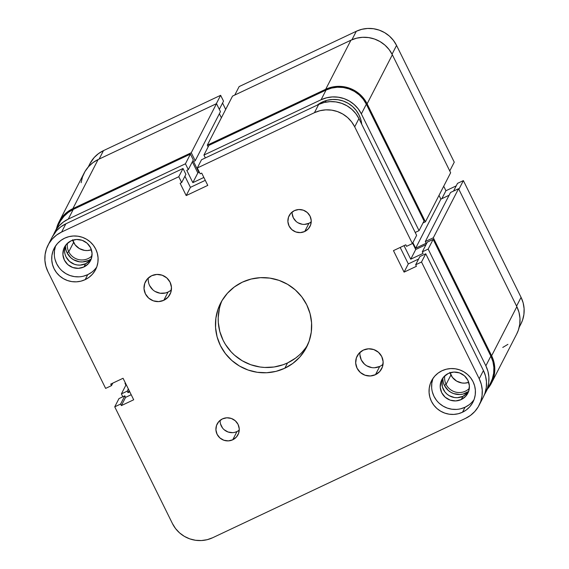 <?xml version="1.0" encoding="UTF-8"?>
<svg xmlns="http://www.w3.org/2000/svg" width="569" height="569" viewBox="0 0 569 569"><rect width="100%" height="100%" fill="white"/><g stroke="black" fill="none" stroke-linecap="round" stroke-linejoin="round"><path stroke-width="0.85" d="M239.136 86.588L234.791 95.03L239.136 86.588L356.294 31.281L239.136 86.588M351.941 39.752L356.294 31.281L351.941 39.752M519.213 327.246L520.941 323.889A30.185 29.631 -152.8 0 0 521.069 297.352L516.567 306.108L521.069 297.352L463.372 180.608L521.069 297.352L523.146 302.843L524.099 308.611L523.907 314.429L522.562 320.091L520.884 323.989M458.87 189.363L463.372 180.608L457.512 183.367L453.557 191.07L457.512 183.367L463.372 180.608L458.87 189.363M225.694 109.397L222.55 103.039L225.694 109.397M88.195 167.058L89.916 163.701A30.185 29.631 -152.8 0 1 103.48 150.621L99.134 159.071L103.48 150.621L220.637 95.315L216.291 103.764L220.637 95.315L223.525 101.154L219.314 109.348L223.525 101.154L220.637 95.315L103.48 150.621L98.473 153.623L94.162 157.542L89.859 163.815M456.224 185.871L445.94 190.729L443.713 186.227L445.94 190.729L456.224 185.871M454.261 162.172L396.557 45.428L393.449 40.427L389.424 36.103L384.63 32.632L379.26 30.143L373.52 28.735L367.631 28.45L361.813 29.311L356.294 31.281A30.185 29.631 -152.8 0 1 396.557 45.428L454.261 162.172L449.759 170.928L454.261 162.172M392.055 54.19L396.557 45.428L392.055 54.19M441.85 198.673L445.94 190.729L441.85 198.673M125.891 385.142L124.995 383.335L125.287 382.773L124.995 383.335L125.891 385.142M58.927 222.088A31.053 30.477 27.2 0 0 56.438 228.823L59.766 220.573L63.301 215.751L67.725 211.718L72.875 208.631L191.269 152.741L195.217 160.735L193.524 161.532L198.688 171.98L199.143 171.76L198.688 171.98L198.972 171.418L198.688 171.98L193.524 161.532L195.217 160.735L220.452 111.652L195.217 160.735L191.269 152.741L216.505 103.665L220.452 111.652L216.505 103.665L191.269 152.741L72.875 208.631L98.11 159.555L216.505 103.665L98.11 159.555A31.053 30.477 -152.8 0 0 84.162 173.004L58.927 222.088A31.053 30.477 27.2 0 1 72.875 208.631L98.11 159.555L92.96 162.642L88.536 166.674L85.001 171.489L82.491 176.916L81.111 182.734M208.14 146.873L207.301 145.173L325.696 89.283L331.371 87.263L337.353 86.381L343.413 86.666L349.316 88.124L354.843 90.684L359.764 94.255L363.911 98.693L367.112 103.835L425.42 221.81L423.009 222.948L425.42 221.81L450.648 172.734L425.42 221.81L367.112 103.835L392.347 54.759L450.648 172.734L392.347 54.759A31.053 30.477 -152.8 0 0 350.931 40.207L356.607 38.18L362.588 37.298L368.648 37.59L374.551 39.041L380.078 41.608L385 45.171L389.146 49.617L392.347 54.759L367.112 103.835A31.053 30.477 27.2 0 0 325.696 89.283L207.301 145.173L232.536 96.097L350.931 40.207L325.696 89.283L350.931 40.207L232.536 96.097L207.301 145.173L208.14 146.873M516.666 334.088L518.387 330.077L519.767 324.252L519.974 318.263L518.985 312.331L516.851 306.684L491.623 355.767A31.053 30.477 27.2 0 1 491.488 383.065L516.723 333.982A31.053 30.477 -152.8 0 0 516.851 306.684L458.55 188.709L433.315 237.792L458.55 188.709L450.527 192.493L425.299 241.576L450.527 192.493L458.55 188.709L516.851 306.684L491.623 355.767L433.315 237.792L425.299 241.576L426.131 243.262L415.647 248.212L412.888 242.629L415.647 248.212L426.131 243.262L425.299 241.576L433.315 237.792L491.623 355.767L493.75 361.415L494.738 367.346L494.532 373.335L493.152 379.153L490.649 384.58L487.114 389.395M219.385 113.729L221.391 117.776L219.385 113.729M439.019 195.359L440.883 199.136L449.119 195.245L440.883 199.136L415.647 248.212L440.883 199.136L439.019 195.359M507.925 344.352L502.768 347.439M491.488 383.065A31.053 30.477 27.2 0 1 487.455 389.011M450.051 372.766A14.488 14.225 -152.8 0 0 450.925 374.978L446.089 384.381A14.488 14.225 27.2 0 1 444.773 375.846A14.488 14.225 -152.8 0 0 446.089 384.381L444.396 385.405A16.216 15.918 27.2 0 1 442.732 378.186L443.279 382.453L444.396 385.405L448.23 390.405L450.804 392.276L453.685 393.613L459.93 394.523L463.059 394.061L468.714 391.387M72.718 240.189A14.488 14.225 -152.8 0 0 73.593 242.394L68.757 251.804A14.488 14.225 27.2 0 1 67.448 243.262A14.488 14.225 -152.8 0 0 68.757 251.804L67.064 252.821A16.216 15.918 27.2 0 1 65.407 245.602L65.954 249.876L67.064 252.821L70.897 257.828L73.472 259.692L79.44 261.79L82.605 261.939L88.693 260.424L91.381 258.81M317.175 105.158A27.604 27.092 27.2 0 1 359.039 114.995L356.194 110.422L352.517 106.474L348.136 103.302L343.228 101.026L337.979 99.731L332.588 99.475L327.275 100.258L322.225 102.057L317.175 105.158M419.054 230.644L424.04 220.95L366.336 104.205L361.351 113.9L419.054 230.644L415.206 232.465L419.054 230.644L424.04 220.95L366.336 104.205L363.228 99.205L359.203 94.881L354.409 91.41L349.046 88.92L343.299 87.512L337.41 87.228L331.592 88.088L326.073 90.051L208.915 145.365L203.93 155.06L321.087 99.753L326.606 97.783L332.424 96.929L338.313 97.207L344.053 98.622L349.423 101.111L354.217 104.582L358.242 108.899L361.351 113.9L419.054 230.644M126.183 384.58L121.389 393.897L122.819 396.785L121.389 393.897L127.25 391.131L128.004 392.667L129.768 391.835L128.004 392.667L129.113 390.519L128.004 392.667L127.25 391.131L128.352 388.983L127.25 391.131L121.389 393.897L126.183 384.58M54.709 232.18L59.695 222.479A30.185 29.631 -152.8 0 1 73.259 209.399L68.273 219.101A30.185 29.631 27.2 0 0 54.709 232.18A30.185 29.631 27.2 0 0 53.607 234.584L55.52 230.708L58.956 226.021L63.266 222.102L68.273 219.101L185.43 163.794L190.416 154.092L73.259 209.399L68.273 219.101L185.43 163.794L188.318 169.633L186.774 170.359L192.848 182.649L203.858 177.45L192.848 182.649L197.834 172.948L192.329 161.816L197.834 172.948L199.37 172.222L197.834 172.948L192.848 182.649L186.774 170.359L188.318 169.633L193.304 159.932L190.416 154.092L73.259 209.399L68.252 212.401L63.941 216.32L60.506 221.007M490.67 382.766L492.341 378.869L493.686 373.207L493.878 367.389L492.925 361.621L490.848 356.13L433.151 239.385L427.291 242.145L422.305 251.847L428.165 249.08L485.862 365.824L487.939 371.315L488.892 377.083L488.7 382.909L487.356 388.563L484.418 394.658A30.185 29.631 27.2 0 0 485.734 392.368L490.72 382.667A30.185 29.631 -152.8 0 0 490.848 356.13L433.151 239.385L428.165 249.08L485.862 365.824L490.848 356.13L485.862 365.824A30.185 29.631 27.2 0 1 485.734 392.368M426.003 244.649L415.719 249.507L412.596 243.198L415.719 249.507L426.003 244.649M91.26 258.902A16.216 15.918 27.2 0 1 67.064 252.821L68.757 251.804A14.488 14.225 -152.8 0 0 91.979 255.879A14.488 14.225 27.2 0 1 68.757 251.804L73.593 242.394A14.488 14.225 -152.8 0 0 91.41 249.798L87.477 250.545L84.653 250.41L79.319 248.532L75.087 244.798L72.597 239.762M468.593 391.479A16.216 15.918 27.2 0 1 444.396 385.405L446.089 384.381A14.488 14.225 -152.8 0 0 469.304 388.456A14.488 14.225 27.2 0 1 446.089 384.381L450.925 374.978A14.488 14.225 -152.8 0 0 468.742 382.375L464.809 383.122L461.978 382.987L456.651 381.116L452.412 377.375L449.93 372.339M404.026 245.637L410.733 259.201L423.066 253.383L422.305 251.847L423.066 253.383L410.733 259.201L415.719 249.507L410.733 259.201L404.026 245.637M205.359 157.947L203.93 155.06L321.087 99.753L326.073 90.051L208.915 145.365L203.93 155.06L205.359 157.947M361.72 124.241L360.938 120.009L359.039 114.995A27.604 27.092 27.2 0 1 361.72 124.241M361.351 113.9L366.336 104.205A30.185 29.631 -152.8 0 0 326.073 90.051L321.087 99.753A30.185 29.631 27.2 0 1 361.351 113.9M190.416 154.092L193.304 159.932L188.318 169.633L185.43 163.794L190.416 154.092M427.291 242.145L433.151 239.385L428.165 249.08L422.305 251.847L427.291 242.145M325.226 102.249L326.087 100.585L325.226 102.249M332.63 87.846L333.128 86.879L332.63 87.846M238.923 430.392L236.974 431.558L232.749 439.787A11.729 11.515 27.2 0 1 217.152 423.976A11.729 11.515 27.2 0 1 222.422 418.898L226.825 417.795L231.348 418.457L235.296 420.768L238.07 424.396L239.243 428.77L238.646 433.229L236.363 437.099L232.749 439.787L228.34 440.883L223.823 440.228L219.876 437.91L217.102 434.289L215.921 429.915L216.519 425.456L218.802 421.586L222.422 418.898A11.729 11.515 27.2 0 1 238.013 434.702A11.729 11.515 27.2 0 1 232.749 439.787L236.974 431.558A11.729 11.515 -152.8 0 0 239.25 430.136M310.902 222.116L308.953 223.283L304.721 231.512A11.729 11.515 27.2 0 1 289.13 215.701A11.729 11.515 27.2 0 1 294.401 210.622L298.803 209.52L303.32 210.181L307.267 212.493L310.041 216.12L311.222 220.495L310.624 224.954L308.341 228.823L304.721 231.512L300.318 232.607L295.802 231.953L291.854 229.634L289.08 226.014L287.9 221.64L288.497 217.18L290.78 213.311L294.401 210.622A11.729 11.515 27.2 0 1 309.991 226.426A11.729 11.515 27.2 0 1 304.721 231.512L308.953 223.283A11.729 11.515 -152.8 0 0 311.229 221.86M359.992 352.346A13.798 13.542 -152.8 0 0 379.715 366.45L375.483 374.679A13.798 13.542 27.2 0 1 357.133 356.08A13.798 13.542 27.2 0 1 363.335 350.099L368.513 348.811L373.833 349.586L378.477 352.311L381.742 356.571L383.129 361.713L382.425 366.962L379.736 371.514L375.483 374.679L370.298 375.974L364.985 375.199L360.341 372.475L357.076 368.214L355.689 363.065L356.393 357.816L359.075 353.264L363.335 350.099A13.798 13.542 27.2 0 1 381.678 368.698A13.798 13.542 27.2 0 1 375.483 374.679L379.715 366.45A13.798 13.542 -152.8 0 0 383.058 364.21M170.33 290.702L168.04 292.075L163.808 300.304A13.798 13.542 27.2 0 1 145.465 281.705A13.798 13.542 27.2 0 1 151.66 275.73L156.845 274.436L162.165 275.211L166.802 277.935L170.067 282.196L171.454 287.338L170.75 292.587L168.068 297.139L163.808 300.304L158.63 301.598L153.31 300.823L148.665 298.099L145.401 293.839L144.021 288.689L144.718 283.44L147.407 278.888L151.66 275.73A13.798 13.542 27.2 0 1 170.01 294.329A13.798 13.542 27.2 0 1 163.808 300.304L168.04 292.075A13.798 13.542 -152.8 0 0 171.39 289.834M90.115 260.382L85.592 263.739L83.928 266.975A14.666 14.389 27.2 0 1 64.439 247.216A14.666 14.389 27.2 0 1 71.025 240.858L76.531 239.485L82.178 240.31L87.114 243.205L90.578 247.728L92.05 253.198L91.303 258.774L88.451 263.611L83.928 266.975L78.422 268.348L72.775 267.522L67.839 264.628L64.375 260.104L62.903 254.635L63.65 249.058L66.502 244.222L71.025 240.858A14.666 14.389 27.2 0 1 90.514 260.623A14.666 14.389 27.2 0 1 83.928 266.975L85.592 263.739A14.666 14.389 -152.8 0 0 91.246 258.952M467.441 392.959L462.917 396.323L461.26 399.552A14.666 14.389 27.2 0 1 441.764 379.793A14.666 14.389 27.2 0 1 448.351 373.442L453.856 372.069L459.51 372.894L464.439 375.789L467.91 380.312L469.382 385.782L468.636 391.358L465.783 396.195L461.26 399.552L455.755 400.925L450.1 400.107L445.171 397.212L441.7 392.681L440.228 387.219L440.975 381.635L443.827 376.799L448.351 373.442A14.666 14.389 27.2 0 1 467.846 393.2A14.666 14.389 27.2 0 1 461.26 399.552L462.917 396.323A14.666 14.389 -152.8 0 0 468.572 391.529M432.966 378.428A23.286 22.86 -152.8 0 0 439.36 403.385A23.286 22.86 -152.8 0 0 465.058 407.233L462.483 412.233A23.286 22.86 27.2 0 1 435.754 407.39A23.286 22.86 27.2 0 1 431.522 380.846A23.286 22.86 27.2 0 1 441.985 370.753L446.245 369.238L450.733 368.577L455.278 368.79L459.702 369.886L463.849 371.806L467.54 374.48L470.648 377.809L473.045 381.671L474.646 385.903L475.385 390.355L475.236 394.843L474.197 399.21L472.32 403.279L469.667 406.892L466.345 409.915L462.483 412.233L458.23 413.748L453.742 414.41L449.197 414.196L444.766 413.101L440.626 411.181L436.928 408.506L433.827 405.178L431.423 401.316L429.823 397.084L429.09 392.631L429.239 388.143L430.271 383.776L432.156 379.708L434.801 376.095L438.123 373.072L441.985 370.753A23.286 22.86 27.2 0 1 468.721 375.597A23.286 22.86 27.2 0 1 472.946 402.141A23.286 22.86 27.2 0 1 462.483 412.233L465.058 407.233A23.286 22.86 -152.8 0 0 474.077 399.566M55.641 245.851A23.286 22.86 -152.8 0 0 62.028 270.801A23.286 22.86 -152.8 0 0 87.726 274.656L85.158 279.649A23.286 22.86 27.2 0 1 58.422 274.813A23.286 22.86 27.2 0 1 54.197 248.262A23.286 22.86 27.2 0 1 64.66 238.176L68.913 236.654L73.401 235.993L77.946 236.213L82.377 237.301L86.516 239.222L90.215 241.903L93.323 245.232L95.72 249.087L97.32 253.326L98.06 257.771L97.904 262.266L96.872 266.633L94.995 270.702L92.342 274.315L89.02 277.338L85.158 279.649L80.898 281.171L76.417 281.833L71.865 281.612L67.441 280.524L63.301 278.604L59.603 275.922L56.495 272.594L54.098 268.739L52.497 264.5L51.758 260.054L51.907 255.559L52.945 251.199L54.823 247.131L57.476 243.511L60.798 240.488L64.66 238.176A23.286 22.86 27.2 0 1 91.389 243.013A23.286 22.86 27.2 0 1 95.62 269.564A23.286 22.86 27.2 0 1 85.158 279.649L87.726 274.656A23.286 22.86 -152.8 0 0 96.744 266.982M222.059 300.517A48.301 47.405 -152.8 0 0 233.183 353.946A48.301 47.405 -152.8 0 0 287.551 362.922L284.827 368.214A48.301 47.405 27.2 0 1 229.385 358.178A48.301 47.405 27.2 0 1 220.616 303.121A48.301 47.405 27.2 0 1 242.316 282.188L251.142 279.045L260.453 277.665L269.877 278.12L279.059 280.382L287.651 284.365L295.318 289.92L301.762 296.826L306.734 304.828L310.055 313.611L311.584 322.836L311.271 332.154L309.123 341.208L305.226 349.643L299.728 357.147L292.843 363.413L284.827 368.214L276.001 371.365L266.69 372.738L257.266 372.29L248.084 370.028L239.492 366.045L231.832 360.49L225.388 353.577L220.409 345.582L217.088 336.798L215.559 327.566L215.871 318.249L218.019 309.195L221.917 300.759L227.415 293.263L234.3 286.996L242.316 282.188A48.301 47.405 27.2 0 1 297.758 292.231A48.301 47.405 27.2 0 1 306.527 347.289A48.301 47.405 27.2 0 1 284.827 368.214L287.551 362.922A48.301 47.405 -152.8 0 0 307.801 344.601M483.266 397.169L484.937 393.271L486.282 387.61L486.474 381.785L485.521 376.017L483.444 370.533L479.212 378.755L421.515 262.01L415.654 264.777L416.416 266.313L404.082 272.131L393.456 250.63L405.789 244.805L406.543 246.341L412.404 243.575L416.636 235.353L358.932 118.601L416.636 235.353L412.404 243.575L354.7 126.83L351.592 121.83L347.567 117.513L342.773 114.042L337.41 111.552L331.67 110.137L325.774 109.86L319.956 110.713L314.444 112.683L197.279 167.99L200.167 173.83L201.711 173.104L207.777 185.387L186.198 195.58L180.124 183.289L181.667 182.564L185.899 174.334L183.012 168.495L178.78 176.724L61.623 232.031L56.615 235.033L52.312 238.952L48.87 243.639L46.438 248.909L45.093 254.571L44.901 260.389L45.854 266.157L47.931 271.648L105.628 388.392L111.488 385.633L110.727 384.096L123.06 378.271L133.694 399.779L121.361 405.597L125.585 397.368L131.19 394.722L125.585 397.368L124.831 395.832L118.971 398.599L114.739 406.828L172.443 523.572L175.551 528.573L179.576 532.897L184.37 536.368L189.74 538.857L195.48 540.266L201.369 540.55L207.187 539.689L212.706 537.719L465.52 418.379L470.527 415.377L474.838 411.458L478.273 406.771L480.705 401.494L482.05 395.839L482.242 390.014L481.289 384.246L479.212 378.755L421.515 262.01L425.747 253.781L419.886 256.548L425.747 253.781L483.444 370.533L425.747 253.781L421.515 262.01L415.654 264.777L416.416 266.313L404.082 272.131L393.456 250.63L405.789 244.805L406.543 246.341L412.404 243.575L354.7 126.83L358.932 118.601L355.824 113.601L351.798 109.284L347.005 105.813L341.642 103.323L335.895 101.908L330.006 101.631L324.188 102.484L318.668 104.454L201.511 159.761L318.668 104.454L314.444 112.683L197.279 167.99L201.511 159.761L197.279 167.99L200.167 173.83L201.711 173.104L207.777 185.387L186.198 195.58L180.124 183.289L181.667 182.564L178.78 176.724L61.623 232.031L65.855 223.802L60.847 226.803L56.537 230.722L52.234 236.989M418.599 259.051L408.314 263.909L400.185 247.451L408.314 263.909L418.599 259.051M205.281 180.337L190.43 187.35L184.925 176.219L190.43 187.35L205.281 180.337M183.012 168.495L65.855 223.802L183.012 168.495L185.899 174.334L181.667 182.564L178.78 176.724L183.012 168.495M220.146 420.313A11.729 11.515 -152.8 0 0 236.974 431.558L234.833 432.326M232.572 432.653L228.055 431.999L224.108 429.68M222.543 428.002L220.523 423.926M292.125 212.038A11.729 11.515 -152.8 0 0 308.953 223.283L304.55 224.378M302.26 224.271L297.943 222.756M296.086 221.405L293.312 217.785L292.132 213.411M379.715 366.45L374.53 367.745M371.834 367.617L366.756 365.831L364.573 364.245L361.308 359.985L359.921 354.836M148.317 277.971A13.798 13.542 -152.8 0 0 168.04 292.075L165.515 292.978L160.166 293.241L155.088 291.456M152.897 289.87L149.633 285.61M148.687 283.099L148.246 280.46M65.371 245.652A14.666 14.389 -152.8 0 0 85.592 263.739L80.087 265.118L77.228 264.976L74.439 264.293L69.503 261.399L66.032 256.868L65.03 254.201L64.56 251.406L65.307 245.822M442.703 378.229A14.666 14.389 -152.8 0 0 462.917 396.323L457.412 397.695L454.553 397.56L449.154 395.661L446.829 393.976L444.873 391.877L442.355 386.785L441.985 381.152L442.639 378.406M48.059 245.111A30.185 29.631 27.2 0 1 61.623 232.031L65.855 223.802A30.185 29.631 -152.8 0 0 52.291 236.882L48.059 245.111A30.185 29.631 27.2 0 0 47.931 271.648L105.628 388.392L111.488 385.633L110.727 384.096L123.06 378.271L133.694 399.779L121.361 405.597L120.6 404.061L114.739 406.828L172.443 523.572A30.185 29.631 27.2 0 0 212.706 537.719L465.52 418.379A30.185 29.631 27.2 0 0 479.084 405.299A30.185 29.631 27.2 0 0 479.212 378.755L483.444 370.533A30.185 29.631 -152.8 0 1 483.316 397.07L479.084 405.299M219.442 308.377L218.204 317.609L218.276 322.282L219.812 331.507L223.126 340.29L225.416 344.409L231.156 351.898L234.549 355.198L242.216 360.753L250.801 364.736L259.983 366.998L264.692 367.453L274.102 366.991L283.22 364.715L287.551 362.922L295.56 358.121L299.166 355.156M302.452 351.855L305.389 348.242M318.668 104.454L314.444 112.683A30.185 29.631 27.2 0 1 354.7 126.83L358.932 118.601A30.185 29.631 -152.8 0 0 318.668 104.454M55.513 246.199L54.482 250.566L54.325 255.054M55.065 259.507L56.665 263.739L59.062 267.601M62.17 270.929L65.869 273.611L70.008 275.531L74.439 276.619L78.984 276.833M83.472 276.171L87.726 274.656L91.588 272.338M432.845 378.783L431.807 383.143L431.658 387.638M432.397 392.084L433.991 396.323L436.395 400.178M439.503 403.506L443.194 406.188L447.334 408.108L451.765 409.196L456.31 409.417M460.798 408.755L465.058 407.233L468.92 404.922M415.654 264.777L419.886 256.548L415.654 264.777M404.082 272.131L408.314 263.909L404.082 272.131M186.198 195.58L190.43 187.35L186.198 195.58M111.488 385.633L112.776 383.129L111.488 385.633M124.831 395.832L125.585 397.368L121.361 405.597L120.6 404.061L124.831 395.832L120.6 404.061L114.739 406.828L118.971 398.599L124.831 395.832"/></g></svg>
